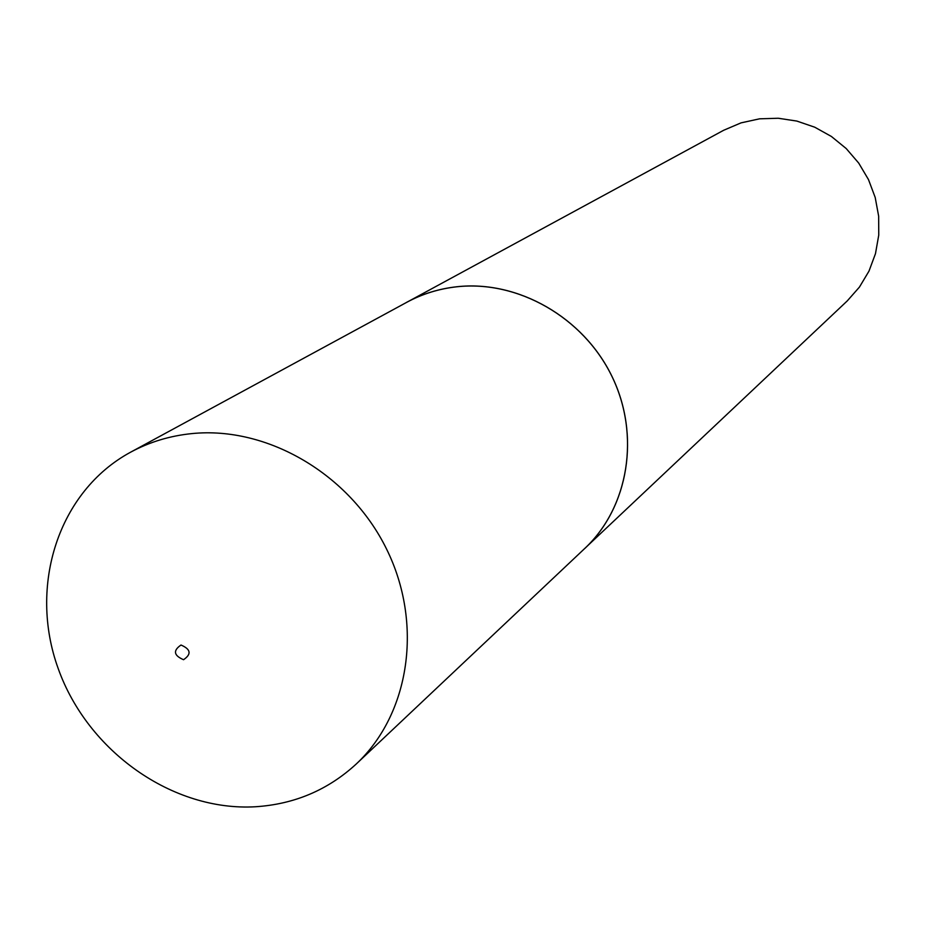 <?xml version="1.0" encoding="UTF-8"?>
<svg xmlns="http://www.w3.org/2000/svg" width="925" height="925" viewBox="0 0 925 925"><rect width="100%" height="100%" fill="white"/><g stroke="black" fill="none" stroke-linecap="round" stroke-linejoin="round"><path stroke-width="1.39" d="M356.287 763.969L584.831 548.398C628.746 507.235 640.597 435.028 611.853 376.209C583.282 317.31 517.838 279.951 456.707 286.796C438.843 288.797 422.158 293.988 406.665 302.359L130.552 452.221C58.46 491.233 28.166 585.675 58.171 668.497C87.69 751.482 172.698 811.618 255.589 806.75C294.474 804.207 328.04 789.95 356.287 763.969C409.925 713.742 423.442 623.438 386.477 548.883C349.766 474.224 267.498 426.009 192.018 433.582C169.957 435.791 149.468 442 130.552 452.221M180.999 645.026C172.883 650.587 173.727 655.478 183.543 659.71C191.672 654.148 190.827 649.257 180.999 645.026M582.484 550.606L847.231 300.937L859.441 287.085L868.968 271.152L875.478 253.647L878.75 235.123L878.657 216.196L875.2 197.476L868.482 179.577L858.712 163.089L846.213 148.555L831.402 136.472L814.763 127.211L796.841 121.071L778.249 118.25L759.575 118.816L741.029 122.875L723.662 130.275L403.843 303.886M584.866 548.421C628.78 507.247 640.643 435.016 611.876 376.186C583.305 317.275 517.85 279.905 456.707 286.762C438.832 288.762 422.147 293.953 406.653 302.313"/></g></svg>

